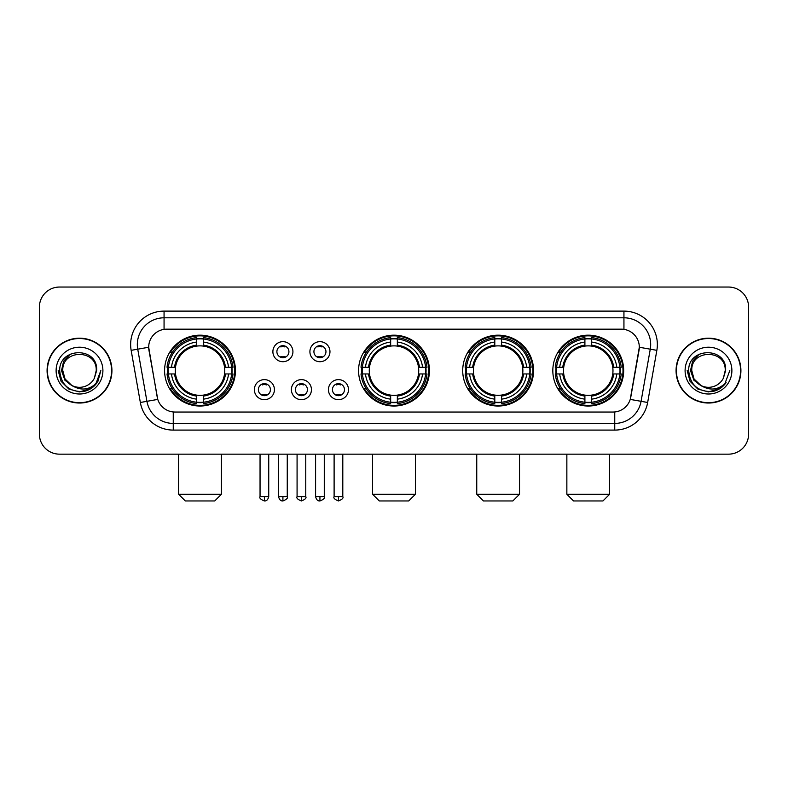 <?xml version="1.0" encoding="UTF-8"?>
<svg xmlns="http://www.w3.org/2000/svg" width="788" height="788" viewBox="0 0 788 788"><rect width="100%" height="100%" fill="white"/><g stroke="black" fill="none" stroke-linecap="round" stroke-linejoin="round"><path stroke-width="1.18" d="M358.57 370.606A35.43 35.43 0 0 0 394 406.027A35.43 35.43 0 0 0 429.43 370.606A35.43 35.43 0 0 0 394 335.176A35.43 35.43 0 0 0 358.57 370.606M462.714 370.606A35.43 35.43 0 0 0 498.144 406.027A35.43 35.43 0 0 0 533.565 370.606A35.43 35.43 0 0 0 498.144 335.176A35.43 35.43 0 0 0 462.714 370.606M552.821 370.606A35.43 35.43 0 0 0 588.242 406.027A35.43 35.43 0 0 0 623.672 370.606A35.43 35.43 0 0 0 588.242 335.176A35.43 35.43 0 0 0 552.821 370.606M164.594 370.606A35.43 35.43 0 0 0 200.024 406.027A35.43 35.43 0 0 0 235.445 370.606A35.43 35.43 0 0 0 200.024 335.176A35.43 35.43 0 0 0 164.594 370.606M274.421 389.656A10.027 10.027 0 0 1 264.394 399.683A10.027 10.027 0 0 1 254.366 389.656A10.027 10.027 0 0 1 264.394 379.629A10.027 10.027 0 0 1 274.421 389.656M258.375 389.656A6.018 6.018 0 0 0 264.394 395.674A6.018 6.018 0 0 0 270.412 389.656A6.018 6.018 0 0 0 264.394 383.638A6.018 6.018 0 0 0 258.375 389.656M311.447 389.656A10.027 10.027 0 0 1 301.42 399.683A10.027 10.027 0 0 1 291.393 389.656A10.027 10.027 0 0 1 301.42 379.629A10.027 10.027 0 0 1 311.447 389.656M295.411 389.656A6.018 6.018 0 0 0 301.42 395.674A6.018 6.018 0 0 0 307.438 389.656A6.018 6.018 0 0 0 301.42 383.638A6.018 6.018 0 0 0 295.411 389.656M348.483 389.656A10.027 10.027 0 0 1 338.456 399.683A10.027 10.027 0 0 1 328.429 389.656A10.027 10.027 0 0 1 338.456 379.629A10.027 10.027 0 0 1 348.483 389.656M332.438 389.656A6.018 6.018 0 0 0 338.456 395.674A6.018 6.018 0 0 0 344.474 389.656A6.018 6.018 0 0 0 338.456 383.638A6.018 6.018 0 0 0 332.438 389.656M292.929 351.684A10.027 10.027 0 0 1 282.912 361.712A10.027 10.027 0 0 1 272.884 351.684A10.027 10.027 0 0 1 282.912 341.667A10.027 10.027 0 0 1 292.929 351.684M276.893 351.684A6.018 6.018 0 0 0 282.912 357.703A6.018 6.018 0 0 0 288.92 351.684A6.018 6.018 0 0 0 282.912 345.676A6.018 6.018 0 0 0 276.893 351.684M329.965 351.684A10.027 10.027 0 0 1 319.938 361.712A10.027 10.027 0 0 1 309.911 351.684A10.027 10.027 0 0 1 319.938 341.667A10.027 10.027 0 0 1 329.965 351.684M313.919 351.684A6.018 6.018 0 0 0 319.938 357.703A6.018 6.018 0 0 0 325.956 351.684A6.018 6.018 0 0 0 319.938 345.676A6.018 6.018 0 0 0 313.919 351.684M140.343 402.481L131.153 350.345A33.421 33.421 0 0 1 164.062 311.112L623.938 311.112A33.421 33.421 0 0 1 656.847 350.345L647.657 402.481A33.421 33.421 0 0 1 614.748 430.09L173.252 430.09A33.421 33.421 0 0 1 140.343 402.481L157.767 399.408L148.962 350.345A18.045 18.045 0 0 1 166.731 329.167L621.269 329.167A18.045 18.045 0 0 1 639.038 350.345L630.784 397.132A18.045 18.045 0 0 1 613.015 412.045L174.985 412.045A18.045 18.045 0 0 1 157.216 397.132L148.686 347.252L137.733 349.183A26.733 26.733 0 0 1 164.062 317.8L623.938 317.8A26.733 26.733 0 0 1 650.267 349.183L641.077 401.319A26.733 26.733 0 0 1 614.748 423.412L173.252 423.412A26.733 26.733 0 0 1 146.923 401.319L137.733 349.183A26.733 26.733 0 0 1 137.329 344.533M167.775 373.945A32.416 32.416 0 0 1 167.775 367.267M556.003 373.945A32.416 32.416 0 0 1 556.003 367.267M465.895 373.945A32.416 32.416 0 0 1 465.895 367.267M361.751 373.945A32.416 32.416 0 0 1 361.751 367.267M47.083 370.606A32.416 32.416 0 0 0 79.509 403.023A32.416 32.416 0 0 0 111.926 370.606A32.416 32.416 0 0 0 79.509 338.19A32.416 32.416 0 0 0 47.083 370.606M676.074 370.606A32.416 32.416 0 0 0 708.491 403.023A32.416 32.416 0 0 0 740.917 370.606A32.416 32.416 0 0 0 708.491 338.19A32.416 32.416 0 0 0 676.074 370.606M164.062 311.112L164.062 329.364L623.938 329.364L623.938 311.112M148.686 347.212L148.883 344.533M613.015 412.045L174.985 412.045M656.847 350.345L639.314 347.252L630.233 399.408L647.657 402.481M630.784 397.132L630.676 397.704M157.324 397.704L157.216 397.132M748.6 307.103A20.055 20.055 0 0 0 728.545 287.049L59.455 287.049A20.055 20.055 0 0 0 39.4 307.103L39.4 434.109A20.055 20.055 0 0 0 59.455 454.154L728.545 454.154A20.055 20.055 0 0 0 748.6 434.109L748.6 307.103L748.6 434.109M39.4 307.103L39.4 434.109M728.545 287.049L59.455 287.049M59.455 454.154L728.545 454.154M111.591 370.606A32.081 32.081 0 0 0 79.509 338.525A32.081 32.081 0 0 0 47.418 370.606A32.081 32.081 0 0 0 79.509 402.688A32.081 32.081 0 0 0 111.591 370.606M91.014 388.533L79.509 391.912L68.852 389.055L61.05 381.254L58.204 370.606L61.05 381.254L68.852 389.055L79.509 391.912L90.157 389.055L97.958 381.254L100.815 370.606L95.545 384.623L92.56 387.44M73.235 386.386L64.951 380.289L61.513 370.606L63.641 361.18L70.24 354.137M71.777 385.421L65.03 378.959L62.794 370.606C61.769 349.045 97.239 349.045 96.215 370.606L94.383 378.21L96.619 370.606C98.273 346.474 58.972 347.065 59.701 370.606C61.031 384.82 68.871 391.813 83.213 391.587C89.044 390.464 93.673 387.479 97.091 382.633C89.379 390.04 81.016 391.006 72.003 385.539A16.715 16.715 0 0 0 94.383 378.21L96.215 370.606C97.239 349.045 61.769 349.045 62.794 370.606C61.769 349.045 97.239 349.045 96.215 370.606C97.239 349.045 61.769 349.045 62.794 370.606L65.03 378.959L71.777 385.421L65.03 378.959L62.794 370.606C63.089 377.334 66.162 382.318 72.003 385.539M56.115 370.606A23.394 23.394 0 0 0 79.509 394A23.394 23.394 0 0 0 102.903 370.606A23.394 23.394 0 0 0 79.509 347.212A23.394 23.394 0 0 0 56.115 370.606M97.091 382.633L91.103 388.474M90.965 388.563L83.292 391.567M100.815 370.606L97.958 381.254L90.157 389.055L79.509 391.912L68.852 389.055L61.05 381.254L58.204 370.606L61.05 381.254L68.852 389.055L79.509 391.912L90.157 389.055L97.958 381.254L100.815 370.606M740.582 370.606A32.081 32.081 0 0 0 708.491 338.525A32.081 32.081 0 0 0 676.409 370.606A32.081 32.081 0 0 0 708.491 402.688A32.081 32.081 0 0 0 740.582 370.606M729.796 370.606L724.536 384.623L721.552 387.44M702.226 386.386L693.942 380.289L690.505 370.606L692.632 361.18L699.232 354.137M725.206 370.606L723.374 378.21L725.61 370.606C727.265 346.474 687.954 347.065 688.692 370.606C690.022 384.82 697.863 391.813 712.194 391.587C718.035 390.464 722.665 387.479 726.083 382.633C718.37 390.04 710.008 391.006 700.995 385.539L694.021 378.959L691.785 370.606C690.761 349.045 726.231 349.045 725.206 370.606L723.374 378.21A16.715 16.715 0 0 1 700.995 385.539L694.021 378.959L691.785 370.606C690.761 349.045 726.231 349.045 725.206 370.606C726.231 349.045 690.761 349.045 691.785 370.606C690.761 349.045 726.231 349.045 725.206 370.606M700.995 385.539L694.021 378.959L691.785 370.606C692.081 377.334 695.154 382.318 700.995 385.539M685.097 370.606A23.394 23.394 0 0 0 708.491 394A23.394 23.394 0 0 0 731.885 370.606A23.394 23.394 0 0 0 708.491 347.212A23.394 23.394 0 0 0 685.097 370.606M726.083 382.633L720.104 388.464M719.956 388.563L712.283 391.567L719.996 388.533L712.283 391.567L719.996 388.533L708.491 391.912L697.843 389.055L690.042 381.254L687.185 370.606M719.966 388.553L712.303 391.567L719.966 388.553M214.73 500.951L185.318 500.951L178.63 494.263L221.408 494.263L214.73 500.951M224.531 373.945A24.733 24.733 0 0 0 203.363 346.099L203.363 346.099A24.733 24.733 0 0 0 175.517 373.945A24.733 24.733 0 0 0 224.531 373.945L225.516 373.945L224.531 373.945A24.733 24.733 0 0 1 203.363 395.113L203.363 399.152A28.742 28.742 0 0 0 228.569 373.945L233.012 373.945A33.155 33.155 0 0 1 203.363 403.594L203.363 402.244A31.815 31.815 0 0 0 231.662 373.945M168.445 373.945A31.747 31.747 0 0 1 168.445 367.267M203.363 339.027A31.747 31.747 0 0 0 196.685 339.027M231.593 367.267A31.747 31.747 0 0 1 231.593 373.945M233.012 367.267A33.155 33.155 0 0 0 203.363 337.619L203.363 338.968A31.815 31.815 0 0 1 231.662 367.267L233.012 367.267M167.036 373.945A33.155 33.155 0 0 0 196.685 403.594L196.685 402.244A31.815 31.815 0 0 1 168.386 373.945L167.036 373.945M231.662 367.267L228.569 367.267A28.742 28.742 0 0 0 203.363 342.061L203.363 338.968M203.363 402.244L203.363 399.152M168.386 373.945L171.479 373.945A28.742 28.742 0 0 0 196.685 399.152L196.685 402.244M203.363 342.061L203.363 345.114A25.709 25.709 0 0 1 225.516 367.267L228.569 367.267M228.569 373.945L225.516 373.945A25.709 25.709 0 0 1 203.363 396.098M196.685 399.152L196.685 395.113A24.733 24.733 0 0 1 175.517 373.945L171.479 373.945M224.531 367.267L225.516 367.267M203.363 402.175A31.747 31.747 0 0 1 196.685 402.175M196.685 337.619A33.155 33.155 0 0 0 167.036 367.267L168.386 367.267A31.815 31.815 0 0 1 196.685 338.968L196.685 337.619M196.685 338.968L196.685 342.061A28.742 28.742 0 0 0 171.479 367.267L168.386 367.267M196.685 346.06L196.685 342.061M171.479 367.267L174.532 367.267A25.709 25.709 0 0 1 196.685 345.114M196.685 395.113L196.685 396.098A25.709 25.709 0 0 1 174.532 373.945M172.208 352.561L170.316 352.561A34.761 34.761 0 0 1 234.785 370.606A34.761 34.761 0 0 1 170.316 388.651L172.208 388.651M408.706 500.951L379.294 500.951L372.606 494.263L415.394 494.263L408.706 500.951M418.507 373.945A24.733 24.733 0 0 0 397.339 346.099L397.339 346.099A24.733 24.733 0 0 0 369.493 373.945A24.733 24.733 0 0 0 418.507 373.945L419.492 373.945L418.507 373.945A24.733 24.733 0 0 1 397.339 395.113L397.339 399.152A28.742 28.742 0 0 0 422.545 373.945L426.988 373.945A33.155 33.155 0 0 1 397.339 403.594L397.339 402.244A31.815 31.815 0 0 0 425.638 373.945M362.431 373.945A31.747 31.747 0 0 1 362.431 367.267M397.339 339.027A31.747 31.747 0 0 0 390.661 339.027M425.569 367.267A31.747 31.747 0 0 1 425.569 373.945M426.988 367.267A33.155 33.155 0 0 0 397.339 337.619L397.339 338.968A31.815 31.815 0 0 1 425.638 367.267L426.988 367.267M361.012 373.945A33.155 33.155 0 0 0 390.661 403.594L390.661 402.244A31.815 31.815 0 0 1 362.362 373.945L361.012 373.945M425.638 367.267L422.545 367.267A28.742 28.742 0 0 0 397.339 342.061L397.339 338.968M397.339 402.244L397.339 399.152M362.362 373.945L365.455 373.945A28.742 28.742 0 0 0 390.661 399.152L390.661 402.244M397.339 342.061L397.339 345.114A25.709 25.709 0 0 1 419.492 367.267L422.545 367.267M422.545 373.945L419.492 373.945A25.709 25.709 0 0 1 397.339 396.098M390.661 399.152L390.661 395.113A24.733 24.733 0 0 1 369.493 373.945L365.455 373.945M418.507 367.267L419.492 367.267M397.339 402.175A31.747 31.747 0 0 1 390.661 402.175M390.661 337.619A33.155 33.155 0 0 0 361.012 367.267L362.362 367.267A31.815 31.815 0 0 1 390.661 338.968L390.661 337.619M390.661 338.968L390.661 342.061A28.742 28.742 0 0 0 365.455 367.267L362.362 367.267M390.661 346.06L390.661 342.061M365.455 367.267L368.508 367.267A25.709 25.709 0 0 1 390.661 345.114M390.661 395.113L390.661 396.098A25.709 25.709 0 0 1 368.508 373.945M366.193 352.561L364.292 352.561A34.761 34.761 0 0 1 428.761 370.606A34.761 34.761 0 0 1 364.292 388.651L366.193 388.651M512.85 500.951L483.438 500.951L476.75 494.263L519.528 494.263L512.85 500.951M522.641 373.945A24.733 24.733 0 0 0 501.483 346.099L501.483 346.099A24.733 24.733 0 0 0 473.637 373.945A24.733 24.733 0 0 0 522.641 373.945L523.636 373.945L522.641 373.945A24.733 24.733 0 0 1 501.483 395.113L501.483 399.152A28.742 28.742 0 0 0 526.689 373.945L531.122 373.945A33.155 33.155 0 0 1 501.483 403.594L501.483 402.244A31.815 31.815 0 0 0 529.782 373.945M466.565 373.945A31.747 31.747 0 0 1 466.565 367.267M501.483 339.027A31.747 31.747 0 0 0 494.795 339.027M529.713 367.267A31.747 31.747 0 0 1 529.713 373.945M531.122 367.267A33.155 33.155 0 0 0 501.483 337.619L501.483 338.968A31.815 31.815 0 0 1 529.782 367.267L531.122 367.267M465.156 373.945A33.155 33.155 0 0 0 494.795 403.594L494.795 402.244A31.815 31.815 0 0 1 466.496 373.945L465.156 373.945M529.782 367.267L526.689 367.267A28.742 28.742 0 0 0 501.483 342.061L501.483 338.968M501.483 402.244L501.483 399.152M466.496 373.945L469.589 373.945A28.742 28.742 0 0 0 494.795 399.152L494.795 402.244M501.483 342.061L501.483 345.114A25.709 25.709 0 0 1 523.636 367.267L526.689 367.267M526.689 373.945L523.636 373.945A25.709 25.709 0 0 1 501.483 396.098M494.795 399.152L494.795 395.113A24.733 24.733 0 0 1 473.637 373.945L469.589 373.945M522.641 367.267L523.636 367.267M501.483 402.175A31.747 31.747 0 0 1 494.795 402.175M494.795 337.619A33.155 33.155 0 0 0 465.156 367.267L466.496 367.267A31.815 31.815 0 0 1 494.795 338.968L494.795 337.619M494.795 338.968L494.795 342.061A28.742 28.742 0 0 0 469.589 367.267L466.496 367.267M494.795 346.06L494.795 342.061M469.589 367.267L472.652 367.267A25.709 25.709 0 0 1 494.795 345.114M494.795 395.113L494.795 396.098A25.709 25.709 0 0 1 472.652 373.945M470.328 352.561L468.436 352.561A34.761 34.761 0 0 1 532.895 370.606A34.761 34.761 0 0 1 468.436 388.651L470.328 388.651M602.948 500.951L573.536 500.951L566.858 494.263L609.636 494.263L602.948 500.951M612.749 373.945A24.733 24.733 0 0 0 591.591 346.099L591.591 346.099A24.733 24.733 0 0 0 563.735 373.945A24.733 24.733 0 0 0 612.749 373.945L613.734 373.945L612.749 373.945A24.733 24.733 0 0 1 591.591 395.113L591.591 399.152A28.742 28.742 0 0 0 616.787 373.945L621.23 373.945A33.155 33.155 0 0 1 591.591 403.594L591.591 402.244A31.815 31.815 0 0 0 619.89 373.945M556.673 373.945A31.747 31.747 0 0 1 556.673 367.267M591.591 339.027A31.747 31.747 0 0 0 584.903 339.027M619.821 367.267A31.747 31.747 0 0 1 619.821 373.945M621.23 367.267A33.155 33.155 0 0 0 591.591 337.619L591.591 338.968A31.815 31.815 0 0 1 619.89 367.267L621.23 367.267M555.264 373.945A33.155 33.155 0 0 0 584.903 403.594L584.903 402.244A31.815 31.815 0 0 1 556.604 373.945L555.264 373.945M619.89 367.267L616.787 367.267A28.742 28.742 0 0 0 591.591 342.061L591.591 338.968M591.591 402.244L591.591 399.152M556.604 373.945L559.697 373.945A28.742 28.742 0 0 0 584.903 399.152L584.903 402.244M591.591 342.061L591.591 345.114A25.709 25.709 0 0 1 613.734 367.267L616.787 367.267M616.787 373.945L613.734 373.945A25.709 25.709 0 0 1 591.591 396.098M584.903 399.152L584.903 395.113A24.733 24.733 0 0 1 563.735 373.945L559.697 373.945M612.749 367.267L613.734 367.267M591.591 402.175A31.747 31.747 0 0 1 584.903 402.175M584.903 337.619A33.155 33.155 0 0 0 555.264 367.267L556.604 367.267A31.815 31.815 0 0 1 584.903 338.968L584.903 337.619M584.903 338.968L584.903 342.061A28.742 28.742 0 0 0 559.697 367.267L556.604 367.267M584.903 346.06L584.903 342.061M559.697 367.267L562.75 367.267A25.709 25.709 0 0 1 584.903 345.114M584.903 395.113L584.903 396.098A25.709 25.709 0 0 1 562.75 373.945M560.435 352.561L558.534 352.561A34.761 34.761 0 0 1 623.003 370.606A34.761 34.761 0 0 1 558.534 388.651L560.435 388.651M280.902 357.358L280.902 356.412A5.132 5.132 0 0 0 284.911 356.412L284.911 357.358M284.911 346.021L284.911 346.966A5.132 5.132 0 0 0 280.902 346.966L280.902 346.021M317.928 357.358L317.928 356.412A5.132 5.132 0 0 0 321.947 356.412L321.947 357.358M321.947 346.021L321.947 346.966A5.132 5.132 0 0 0 317.928 346.966L317.928 346.021M262.384 395.33L262.384 394.374A5.132 5.132 0 0 0 266.393 394.374L266.393 395.33M266.393 383.983L266.393 384.938A5.132 5.132 0 0 0 262.384 384.938L262.384 383.983M299.42 395.33L299.42 394.374A5.132 5.132 0 0 0 303.429 394.374L303.429 395.33M303.429 383.983L303.429 384.938A5.132 5.132 0 0 0 299.42 384.938L299.42 383.983M336.446 395.33L336.446 394.374A5.132 5.132 0 0 0 340.455 394.374L340.455 395.33M340.455 383.983L340.455 384.938A5.132 5.132 0 0 0 336.446 384.938L336.446 383.983M614.748 411.966L614.748 430.09M173.252 430.09L173.252 411.966M131.153 350.345L137.733 349.183M196.685 402.481A32.052 32.052 0 0 0 203.363 402.481M231.899 373.945A32.052 32.052 0 0 0 231.899 367.267M203.363 338.732A32.052 32.052 0 0 0 196.685 338.732M390.661 402.481A32.052 32.052 0 0 0 397.339 402.481M425.875 373.945A32.052 32.052 0 0 0 425.875 367.267M397.339 338.732A32.052 32.052 0 0 0 390.661 338.732M494.795 402.481A32.052 32.052 0 0 0 501.483 402.481M530.019 373.945A32.052 32.052 0 0 0 530.019 367.267M501.483 338.732A32.052 32.052 0 0 0 494.795 338.732M584.903 402.481A32.052 32.052 0 0 0 591.591 402.481M620.117 373.945A32.052 32.052 0 0 0 620.117 367.267M591.591 338.732A32.052 32.052 0 0 0 584.903 338.732M282.912 496.607L278.558 496.607C279.316 499.7 280.774 501.148 282.912 500.951L282.912 496.607L287.256 496.607L287.256 454.154M319.938 496.607L315.594 496.607C316.352 499.7 317.8 501.148 319.938 500.951L319.938 496.607L324.282 496.607L324.282 454.154M264.394 496.607L260.05 496.607C259.163 497.996 260.611 499.444 264.394 500.951L264.394 496.607L268.738 496.607L268.738 454.154M301.42 496.607L297.076 496.607C296.199 497.996 297.647 499.444 301.42 500.951L301.42 496.607L305.764 496.607L305.764 454.154M338.456 496.607L334.112 496.607C333.226 497.996 334.673 499.444 338.456 500.951L338.456 496.607L342.8 496.607L342.8 454.154M221.408 454.154L221.408 494.263M178.63 454.154L178.63 494.263M415.394 454.154L415.394 494.263M372.606 454.154L372.606 494.263M519.528 454.154L519.528 494.263M476.75 454.154L476.75 494.263M609.636 454.154L609.636 494.263M566.858 454.154L566.858 494.263M278.558 496.607L278.558 454.154M287.256 496.607C288.132 497.996 286.684 499.444 282.912 500.951M315.594 496.607L315.594 454.154M324.282 496.607C325.168 497.996 323.72 499.444 319.938 500.951M260.05 496.607L260.05 454.154M268.738 496.607C267.979 499.7 266.531 501.148 264.394 500.951M297.076 496.607L297.076 454.154M305.764 496.607C306.65 497.996 305.202 499.444 301.42 500.951M334.112 496.607L334.112 454.154M342.8 496.607C343.676 497.996 342.228 499.444 338.456 500.951"/></g></svg>
